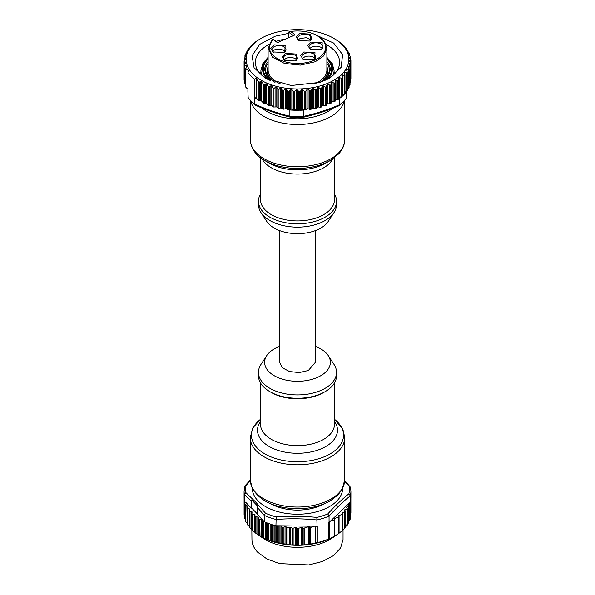 <?xml version="1.0" encoding="UTF-8"?>
<svg xmlns="http://www.w3.org/2000/svg" width="595" height="595" viewBox="0 0 595 595"><rect width="100%" height="100%" fill="white"/><g stroke="black" fill="none" stroke-linecap="round" stroke-linejoin="round"><path stroke-width="0.89" d="M252.295 488.354A45.205 26.098 0 0 0 257.895 500.722A45.205 26.098 0 0 0 308.567 513.44A45.205 26.098 0 0 0 342.705 488.354M271.052 503.906A38.013 21.948 0 0 0 323.948 503.906A38.013 21.948 0 0 1 271.052 503.906M250.272 480.82L246.114 485.379L244.954 485.847L244.076 491.225A53.424 30.843 0 0 0 244.389 494.557L245.861 492.608L255.627 502.009L265.474 513.18L264.202 515.344L264.202 521.651L257.271 514.378L257.628 506.137L251.685 499.897L251.321 508.145L251.685 499.904M276.184 516.921C289.743 515.917 303.301 516.073 316.86 517.405L317.031 526.24L275.946 525.757L276.184 516.921A51.899 29.966 180 0 1 265.474 513.18M254.958 516.073L255.121 532.756A53.424 30.843 0 0 0 255.478 533.023L258.758 535.21A53.424 30.843 0 0 0 259.16 535.455L262.812 537.434A53.424 30.843 0 0 0 263.258 537.649L267.252 539.397A53.424 30.843 0 0 0 267.735 539.591L272.019 541.086A53.424 30.843 0 0 0 272.532 541.242L277.069 542.476A53.424 30.843 0 0 0 277.605 542.603L282.335 543.555A53.424 30.843 0 0 0 283.22 543.696L289.787 544.841L301.449 545.109L308.314 544.544L317.269 542.633A53.424 30.843 0 0 0 328.857 538.951L328.857 522.507A53.424 30.843 0 0 0 329.057 522.425L329.057 516.11L327.823 513.924C334.896 506.033 341.917 499.339 348.886 493.828L350.329 495.813L350.329 502.12A53.424 30.843 0 0 0 350.76 499.949L350.76 516.386A53.424 30.843 0 0 0 350.805 516.051L350.805 499.614A53.424 30.843 0 0 0 350.924 497.532L350.924 491.225A53.424 30.843 0 0 1 350.329 495.813M350.611 487.893L344.698 481.273M244.3 514.638L244.091 514.787A53.424 30.843 0 0 0 244.114 515.129L244.114 498.684A53.424 30.843 0 0 0 244.389 500.871L244.389 494.557M350.7 513.671L350.909 513.165A53.424 30.843 0 0 0 350.886 512.823L350.641 512.682M244.076 491.225L244.076 497.532A53.424 30.843 0 0 0 244.091 498.35L244.091 514.787M272.532 541.242L272.532 524.805A53.424 30.843 0 0 0 275.946 525.757M264.202 521.651A53.424 30.843 0 0 0 267.252 522.96L267.252 539.397M267.735 539.591L267.735 523.146A53.424 30.843 0 0 0 272.019 524.641L272.019 541.086M249.246 510.473L249.268 510.8A53.424 30.843 0 0 0 249.536 511.12L249.536 527.564A53.424 30.843 0 0 1 249.283 527.259L249.246 510.473L249.803 509.461A0.826 0.476 0 0 0 249.387 508.889L247.743 508.413L247.743 525.035L247.341 524.597A53.424 30.843 0 0 1 247.141 524.277L247.141 507.832L247.899 506.516A0.826 0.476 0 0 0 247.594 505.929L246.047 505.348L245.69 521.51A53.424 30.843 0 0 1 245.557 521.183L245.557 504.738L246.546 503.474A0.826 0.476 0 0 0 246.657 503.244L251.321 508.145M244.909 502.202L244.612 501.897A53.424 30.843 0 0 1 244.53 501.563L246.256 502.827L244.909 502.202L244.612 518.342A53.424 30.843 0 0 1 244.53 518.007L244.389 500.871M246.657 503.244L246.256 502.827M251.685 508.026L257.271 513.887M317.031 526.24A53.424 30.843 0 0 0 317.269 526.188L317.269 542.633M346.811 524.664L348.633 522.916L348.633 506.471L346.811 507.052A0.826 0.476 0 0 0 346.491 507.699L347.175 508.42L346.855 509.06L345.026 509.64A0.826 0.476 0 0 0 344.624 510.168L345.1 511.284L344.698 511.812L342.423 512.54A0.826 0.476 0 0 0 342.021 513.069L342.408 513.968L342.006 514.496L339.068 515.434A0.826 0.476 0 0 0 338.689 515.999L338.652 517.152L334.524 518.461A0.826 0.476 0 0 0 334.122 518.996L334.204 519.933L330.396 521.146L329.057 522.425M330.396 521.146L347.897 504.441A0.826 0.476 0 0 0 347.986 504.672L348.893 505.966A53.424 30.843 0 0 1 348.633 506.471M348.923 520.937L350.031 519.591L350.031 503.147L347.897 504.441M348.328 504.032L349.986 502.448L350.135 502.82A53.424 30.843 0 0 1 350.031 503.147M350.15 517.323L350.76 516.386M350.031 519.591A53.424 30.843 0 0 0 350.135 519.256L350.016 502.478M348.633 522.916A53.424 30.843 0 0 0 348.893 522.403L348.834 505.616M347.175 508.42L347.175 525.095L345.026 527.289M342.423 530.227L345.1 527.891L345.1 511.514M345.1 511.284L344.698 511.812L344.698 528.367L345.1 527.891M339.068 533.157L342.408 530.621L342.408 514.199M342.408 513.968L342.006 514.496L342.006 531.015L342.408 530.621L342.43 514.08M339.031 516.586L338.652 517.152L338.652 533.641L339.031 533.336L334.524 536.221L334.524 518.461M328.857 538.951L334.524 536.221M251.707 511.73L251.707 529.357L249.536 527.564L249.536 511.12A0.826 0.476 0 0 0 249.989 511.358L252.139 511.945L251.849 513.314A0.826 0.476 0 0 0 251.953 513.656A53.424 30.843 0 0 0 252.265 513.939A0.826 0.476 0 0 0 252.749 514.147L254.995 514.608L254.958 515.984A0.826 0.476 0 0 0 255.121 516.319A53.424 30.843 0 0 0 255.478 516.579A0.826 0.476 0 0 0 255.999 516.757L258.319 517.077L258.528 518.446A0.826 0.476 0 0 0 258.758 518.773A53.424 30.843 0 0 0 259.16 519.011A0.826 0.476 0 0 0 259.71 519.16L260.022 535.961M254.95 516.029L254.95 532.607L255.121 516.319M251.849 513.5L251.953 530.1A53.424 30.843 0 0 0 252.265 530.383L254.995 532.391M251.849 529.929L251.953 539.479A45.547 26.299 0 0 0 257.598 552.16L266.858 558.936L279.427 563.614L308.835 564.945L322.512 561.457L333.49 555.596L340.593 547.995L343.047 539.479L343.047 529.721M260.037 535.969L261.175 536.623A51.371 29.661 0 0 0 333.825 536.623L334.159 536.43M251.707 529.357L252.139 529.729M247.743 525.035L249.387 526.515M246.047 521.971L247.594 523.548M244.909 518.825L245.534 519.547M244.114 515.129L244.53 515.858M246.047 505.348L245.69 505.066A53.424 30.843 0 0 1 245.557 504.738L245.638 504.396M247.743 508.413L247.341 508.152A53.424 30.843 0 0 1 247.133 507.818L247.163 507.49M259.71 519.16L261.934 519.279M262.328 537.248L262.529 520.685A0.826 0.476 0 0 0 262.812 520.989A53.424 30.843 0 0 0 263.258 521.213A0.826 0.476 0 0 0 263.83 521.317L263.882 521.317M276.608 525.764L276.63 525.787A0.826 0.476 0 0 0 277.069 526.032A53.424 30.843 0 0 0 277.605 526.159A0.826 0.476 0 0 0 278.215 526.159L279.814 525.802M280.647 525.809L281.859 526.895A0.826 0.476 0 0 0 282.335 527.111A53.424 30.843 0 0 0 283.22 527.259L285.042 526.679L286.842 527.587A0.826 0.476 0 0 0 287.958 527.772L289.787 527.192L292.152 528.107A0.826 0.476 0 0 0 293.142 528.196L295.418 527.475L297.522 528.234A0.826 0.476 0 0 0 298.512 528.315L301.449 527.386L303.153 527.981A0.826 0.476 0 0 0 304.186 528.1L308.314 526.791L310.635 527.423L314.45 526.211M329.191 538.921L329.191 522.298M315.655 543.22L315.655 526.225M283.22 527.259L283.22 543.696M258.758 535.21L258.758 518.773L258.758 535.21M255.478 516.579L255.478 533.023L255.478 516.579M335.052 535.909A45.547 26.299 180 0 1 259.985 535.939M333.527 38.169L340.563 42.728A53.424 30.843 180 0 1 347.011 49.4L346.394 49.378L349.191 53.208L348.105 53.245L350.403 56.889L349.176 57.239L350.812 60.132L350.671 60.571L349.51 60.281L349.369 60.757L350.634 63.196L350.492 63.725L349.064 63.486L348.915 64.052L349.934 66.157L349.615 66.714L348.373 66.231L348.06 66.833L349.072 69.042A53.424 30.843 180 0 1 348.819 69.555L346.513 69.288L347.205 72.293A53.424 30.843 180 0 1 346.989 72.605L344.498 72.196L344.884 75.23A53.424 30.843 180 0 1 344.609 75.528L341.969 74.963L342.043 78.012A53.424 30.843 180 0 1 341.723 78.295L338.949 77.558L338.719 80.608A53.424 30.843 180 0 1 338.347 80.868L335.483 79.961L334.94 82.988A53.424 30.843 180 0 1 334.524 83.226L331.594 82.147L330.753 85.13A53.424 30.843 180 0 1 330.292 85.338L327.332 84.081L326.201 87.004A53.424 30.843 180 0 1 325.703 87.182L322.743 85.747L321.33 88.588L321.33 107.048A53.424 30.843 180 0 1 320.809 107.197A0.826 0.476 180 0 1 320.207 107.219L317.879 106.921L316.652 108.097A0.826 0.476 180 0 1 316.205 108.335A53.424 30.843 180 0 1 315.655 108.446A0.826 0.476 180 0 1 315.053 108.439L312.791 108L311.356 109.101A0.826 0.476 180 0 1 310.873 109.302A53.424 30.843 180 0 1 310.3 109.383A0.826 0.476 180 0 1 309.705 109.339L307.704 108.759L305.912 109.77A0.826 0.476 180 0 1 305.391 109.949A53.424 30.843 180 0 1 304.811 109.993A0.826 0.476 180 0 1 304.224 109.911L303.599 110.082L303.599 116.389L303.019 117.163M346.201 98.874L339.083 105.731C327.191 110.782 315.246 114.634 303.264 117.275L290.263 117.17C278.475 114.337 266.731 110.283 254.987 105.032L248.152 97.989L247.892 90.894A53.424 30.843 180 0 0 247.989 91.028L247.989 72.575L248.606 70.693L245.809 68.745L246.895 66.097L244.597 64.989L245.824 62.163L244.188 61.679L245.631 58.719L244.367 58.541L246.085 55.506L244.962 55.424L244.962 57.343M338.905 97.394A0.826 0.476 180 0 1 339.425 97.178L341.723 96.747A53.424 30.843 180 0 1 339.485 98.517L339.485 104.824L338.54 105.717M289.877 109.971L289.304 109.77L290.799 109.197A0.826 0.476 180 0 1 291.855 109.272L293.647 110.201A53.424 30.843 180 0 1 289.877 109.971L289.877 116.278L290.501 117.059M289.304 109.77L289.267 109.785A0.826 0.476 180 0 1 288.672 109.859A53.424 30.843 180 0 1 288.099 109.8A0.826 0.476 180 0 1 287.586 109.621L285.838 108.58L283.815 109.123A0.826 0.476 180 0 1 283.213 109.16A53.424 30.843 180 0 1 282.328 109.011L281.316 107.97L278.958 108.186A0.826 0.476 180 0 1 277.835 108L276.824 106.951L273.975 107.003A0.826 0.476 180 0 1 273.06 106.78L271.789 105.471L269.312 105.464A0.826 0.476 180 0 1 268.39 105.241L266.761 103.545L264.76 103.537A0.826 0.476 180 0 1 263.771 103.314L261.473 100.942L258.929 100.771L256.809 98.577L254.586 97.811L254.586 104.125L255.567 105.032M346.231 98.844L346.513 91.712A53.424 30.843 180 0 1 344.884 93.683L344.944 75.126M346.513 97.982L346.513 98.019A53.424 30.843 180 0 1 339.485 104.824M342.185 94.62A0.826 0.476 180 0 1 342.408 94.553L344.609 93.988A53.424 30.843 180 0 1 342.043 96.464L342.17 77.774M338.905 98.703L339.485 98.517M321.33 107.048L322.378 105.791A0.826 0.476 180 0 1 323.308 105.494L325.703 105.635A53.424 30.843 180 0 0 326.231 105.441L327.012 104.147A0.826 0.476 180 0 1 327.882 103.79L330.292 103.79A53.424 30.843 180 0 0 330.783 103.567L331.318 102.228A0.826 0.476 180 0 1 332.122 101.827L334.524 101.678A53.424 30.843 180 0 0 334.97 101.425L335.26 100.064A0.826 0.476 180 0 1 335.379 99.841L338.347 99.32A53.424 30.843 180 0 0 338.719 99.06L338.905 80.213M303.599 110.082A53.424 30.843 180 0 1 299.821 110.254L301.658 109.354A0.826 0.476 180 0 1 302.721 109.302L304.186 109.897M321.33 88.588A53.424 30.843 180 0 1 320.809 88.737L317.879 87.123L316.205 89.875A53.424 30.843 180 0 1 315.655 89.994L312.791 88.201L310.873 90.849A53.424 30.843 180 0 1 310.3 90.931L307.541 88.967L305.391 91.489A53.424 30.843 180 0 1 304.811 91.541L302.171 89.414L299.821 91.801A53.424 30.843 180 0 1 299.24 91.816L296.756 89.533L294.228 91.771A53.424 30.843 180 0 1 293.647 91.749L291.349 89.324L288.672 91.407A53.424 30.843 180 0 1 288.099 91.347L286.009 88.796L283.213 90.708A53.424 30.843 180 0 1 282.328 90.559L281.316 88.35L280.2 88.209L278.958 89.495L277.835 89.399L276.824 87.294L275.901 87.071L273.975 88.387L273.06 88.209L271.789 85.762L268.39 86.706L266.761 83.813L263.771 84.817L261.473 81.173L258.929 82.303L256.133 78.481L254.437 79.239L254.437 97.699L256.133 97.885L256.809 98.577M299.24 110.268A53.424 30.843 180 0 1 294.228 110.224L296.221 109.443A0.826 0.476 180 0 1 297.292 109.45L299.24 110.268L299.24 91.816M254.437 79.239A53.424 30.843 180 0 1 247.989 72.575M247.989 89.458L247.892 90.894M245.066 57.202L245.066 55.514L246.94 52.806L245.928 52.925A53.424 30.843 180 0 1 246.181 52.412L248.487 49.995L247.795 49.675A53.424 30.843 180 0 1 248.011 49.363L250.502 47.094L250.116 46.737A53.424 30.843 180 0 1 250.391 46.44L252.957 43.956A53.424 30.843 180 0 1 253.277 43.673L256.281 41.36A53.424 30.843 180 0 1 256.653 41.1L260.06 38.98M347.011 49.4L347.011 50.181M346.513 91.712L346.989 91.065A53.424 30.843 180 0 0 347.205 90.745L347.205 71.764M344.981 91.734L346.528 91.325M344.944 74.702L344.944 93.341M338.905 80.094L338.905 98.733M338.949 77.558L338.786 78.034M342.17 77.491L342.17 96.13M341.969 74.963L341.865 75.446M344.498 72.196L344.453 72.679M346.513 69.288L346.528 69.779M348.373 67.518L348.373 66.231L348.06 66.833M349.934 66.157L349.934 84.758M349.064 64.349L349.064 63.486L348.915 64.052M350.634 63.196L350.634 81.768M350.812 60.132L350.671 63.271M350.403 56.889L350.202 59.039M349.191 53.208L349.116 54.807M333.825 38.333A51.371 29.661 180 0 1 322.542 85.204A51.371 29.661 180 0 1 256.519 77.194A51.371 29.661 180 0 1 261.175 38.333A51.371 29.661 180 0 1 272.458 33.409A51.371 29.661 180 0 1 333.825 38.333L334.442 38.69M335.379 99.841A0.826 0.476 180 0 1 335.989 99.61L336.108 99.603M306.975 108.997L307.057 108.937A0.826 0.476 180 0 1 307.704 108.759M252.83 44.506L252.957 43.956M250.056 47.526L250.116 46.737M247.795 50.739L247.795 49.675M244.367 60.928L244.508 57.923M244.493 80.526L244.329 60.98M245.757 84.691L244.597 83.493L244.798 64.126M247.929 89.399L245.809 87.205L245.884 68.299M285.838 108.58A0.826 0.476 180 0 1 286.485 108.766L286.559 108.826M256.133 78.481L256.133 97.885M349.072 69.042L349.072 87.502A53.424 30.843 180 0 1 348.819 88.008L348.454 69.652M347.264 88.692L348.454 88.291M350.671 79.239L350.812 78.666M350.038 82.593L350.492 82.341M349.072 85.583L349.615 85.405M334.524 101.678L334.524 83.226L334.524 101.678M316.503 35.239L333.669 43.071L342.586 54.599L341.225 67.205L329.898 78.012L319.835 82.4L291.193 85.509L265.102 78.012L254.058 67.718L252.116 55.67L259.68 44.372L275.165 36.213L288.516 33.365M315.655 89.994L315.655 108.446L315.655 89.994M310.873 109.302L310.873 90.849L310.873 109.302M245.928 52.925L245.928 54.212M282.328 109.011L282.328 90.559M328.537 78.763A42.119 24.321 0 0 0 339.619 62.326A42.119 24.321 0 0 0 326.164 44.513M285.749 38.972A42.119 24.321 0 0 0 276.965 41.092A42.119 24.321 0 0 0 276.035 41.405M268.836 44.513A42.119 24.321 0 0 0 255.381 62.326A42.119 24.321 0 0 0 266.463 78.763M335.29 73.066L334.078 71.742M259.71 73.066A42.119 24.321 180 0 1 260.922 71.742M266.746 355.594L260.982 364.408A39.039 22.543 0 0 0 258.461 372.373L258.461 375.728A39.039 22.543 0 0 0 259.784 381.551A39.039 22.543 0 0 0 302.587 398.077A39.039 22.543 0 0 0 336.539 375.728L336.539 372.373A39.039 22.543 0 0 0 335.216 366.55A39.039 22.543 0 0 0 334.018 364.408L328.254 355.594A32.874 18.98 180 0 1 329.258 357.409A32.874 18.98 180 0 1 305.994 380.644A32.874 18.98 180 0 1 265.742 367.212A32.874 18.98 180 0 1 266.746 355.594A32.874 18.98 180 0 1 279.62 346.379M258.461 372.373A39.039 22.543 0 0 0 259.784 378.197A39.039 22.543 0 0 0 302.587 394.723A39.039 22.543 0 0 0 336.539 372.373M315.38 346.379A32.874 18.98 180 0 1 328.254 355.594M315.38 230.592L315.38 362.31L308.359 370.507L299.233 372.582L289.579 371.563L282.313 367.755L279.62 362.31L279.62 230.592M334.018 212.571L328.254 221.377A32.874 18.98 180 0 1 326.521 223.586A32.874 18.98 180 0 1 295.395 233.612A32.874 18.98 180 0 1 266.746 221.377L260.982 212.571A39.039 22.543 0 0 0 295.001 227.097A39.039 22.543 0 0 0 331.958 215.197A39.039 22.543 0 0 0 334.018 212.571A39.039 22.543 0 0 0 336.539 204.598L336.539 201.244A39.039 22.543 180 0 1 331.958 211.842A39.039 22.543 180 0 1 288.039 223.11A39.039 22.543 180 0 1 258.461 201.244A39.039 22.543 180 0 1 260.513 194.03M258.461 201.244L258.461 204.598A39.039 22.543 0 0 0 260.982 212.571M334.487 194.03A39.039 22.543 180 0 1 336.539 201.244M293.253 35.655L288.516 32.078L288.516 37.753M288.516 32.078L290.591 31.468A28.151 16.251 180 0 1 317.403 35.737L324.647 41.739L326.886 48.232L323.844 55.752L315.35 61.709L300.349 65.115L284.484 63.442L272.54 57.187L268.114 48.232L272.852 39.002L277.59 42.58M317.403 35.737A28.151 16.251 180 0 1 314.606 60.14A28.151 16.251 180 0 1 279.04 59.5A28.151 16.251 180 0 1 272.971 39.255L272.852 39.002M290.591 31.468L295.075 34.852L277.449 42.639L272.971 39.255M321.017 49.608L310.211 49.199L307.823 45.525L311.029 42.074L322.207 42.714L321.836 49.199L321.017 49.608M313.818 59.545L303.011 59.128L300.624 55.461L303.829 52.003L315.008 52.65L314.636 59.128L313.818 59.545M295.328 60.958L284.522 60.541L282.134 56.875L285.34 53.416L296.518 54.063L296.146 60.541L295.328 60.958M283.971 52.382L273.164 51.966L270.777 48.299L273.983 44.841L285.161 45.488L284.789 51.966L283.971 52.382M309.66 41.033L298.854 40.624L296.466 36.957L299.672 33.498L310.85 34.138L310.478 40.624L309.66 41.033M321.367 49.452A6.984 4.031 0 0 0 323.011 46.849A6.984 4.031 0 0 0 319.121 43.234A6.984 4.031 0 0 0 311.78 43.643A6.984 4.031 0 0 0 309.036 46.849A6.984 4.031 0 0 0 310.687 49.452M314.167 59.381A6.984 4.031 0 0 0 315.811 56.778A6.984 4.031 0 0 0 311.921 53.163A6.984 4.031 0 0 0 304.58 53.58A6.984 4.031 0 0 0 301.836 56.778A6.984 4.031 0 0 0 303.48 59.381M295.678 60.794A6.984 4.031 0 0 0 297.322 58.191A6.984 4.031 0 0 0 293.432 54.576A6.984 4.031 0 0 0 286.091 54.993A6.984 4.031 0 0 0 283.346 58.191A6.984 4.031 0 0 0 284.998 60.794M284.313 52.219A6.984 4.031 0 0 0 285.964 49.616A6.984 4.031 0 0 0 282.067 46.001A6.984 4.031 0 0 0 274.734 46.417A6.984 4.031 0 0 0 271.989 49.616A6.984 4.031 0 0 0 273.633 52.219M310.002 40.877A6.984 4.031 0 0 0 311.654 38.273A6.984 4.031 0 0 0 307.756 34.659A6.984 4.031 0 0 0 300.416 35.068A6.984 4.031 0 0 0 297.679 38.273A6.984 4.031 0 0 0 299.322 40.877M309.675 48.53L311.78 46.998A6.984 4.031 180 0 1 322.378 48.53M302.468 58.459L304.58 56.934A6.984 4.031 180 0 1 315.179 58.459M283.986 59.872L286.091 58.347A6.984 4.031 180 0 1 296.689 59.872M272.622 51.296A6.984 4.031 180 0 1 274.734 49.772L280.669 49.065L285.325 51.296M298.311 39.954A6.984 4.031 180 0 1 300.416 38.422L306.351 37.716L311.014 39.954M245.861 492.608A51.899 29.966 180 0 1 246.114 485.379M327.823 513.924A51.899 29.966 180 0 1 316.867 517.405M349.139 486.598A51.899 29.966 180 0 1 348.886 493.828M257.271 507.26L264.202 515.382M244.389 494.594L251.321 501.02M264.202 515.344A53.424 30.843 0 0 0 275.946 519.45M275.946 519.48C289.639 518.416 303.338 518.572 317.031 519.971M317.031 519.933A53.424 30.843 0 0 0 329.057 516.11M329.057 516.148C336.145 508.152 343.241 501.384 350.329 495.851M350.909 513.165L350.909 498.35M350.886 512.823L350.886 498.684M350.492 501.436L350.492 516.884M349.711 503.444L349.711 520.067M348.231 504.129L348.231 504.947M346.811 508.033L346.811 507.052M345.026 511.112L345.026 509.64M342.423 514.02L342.423 512.54M339.068 516.676L339.068 515.434M310.635 543.875L310.635 527.423M310.144 527.378L310.144 543.994M309.303 544.336L309.303 526.88M308.314 526.791L308.314 544.544M304.186 544.589L304.186 528.1M303.153 527.981L303.153 544.737M302.483 544.99L302.483 527.505M301.449 527.386L301.449 545.109M298.512 544.834L298.512 528.315M297.522 528.234L297.522 544.879M296.407 545.146L296.407 527.557M295.418 527.475L295.418 545.161M293.142 544.752L293.142 528.196M292.152 528.107L292.152 544.715M290.776 544.916L290.776 527.282M289.787 527.192L289.787 544.841M287.958 544.365L287.958 527.772M286.842 527.587L286.842 544.269M286.158 544.425L286.158 526.865M285.042 526.679L285.042 544.284M282.335 543.555L282.335 527.111M281.859 526.895L281.859 543.518M280.929 543.599L280.929 525.98M279.925 525.802L279.925 543.399M278.215 542.781L278.215 526.159M277.605 542.603L277.605 526.159M277.069 542.476L277.069 526.032M276.63 525.787L276.63 542.409M275.872 542.447L275.872 525.735M274.905 525.482L274.905 542.186M273.135 541.465L273.135 524.983M271.632 524.522L271.632 540.996M271.052 540.989L271.052 524.336M270.137 524.024L270.137 540.669M268.323 539.844L268.323 523.369M266.91 522.819L266.91 539.286M266.515 539.249L266.515 522.663M265.668 522.306L265.668 538.877M263.83 537.939L263.83 521.317M263.258 537.649L263.258 521.213M262.812 537.434L262.812 520.989M262.529 520.685L262.529 537.307M261.547 519.204L261.547 536.831M259.16 535.455L259.16 519.011M258.528 518.446L258.528 535.069M258.52 535.009L258.52 517.382M257.821 516.921L257.821 534.541M255.999 533.38L255.999 516.757M254.526 514.415L254.526 532.042M252.749 530.77L252.749 514.147M252.265 530.383L252.265 513.939M249.989 527.981L249.989 511.358M249.387 508.889L249.387 510.213M247.341 524.597L247.341 508.152M247.594 505.929L247.594 506.925M245.69 521.51L245.69 505.066M246.345 502.924L246.345 503.675M244.612 518.342L244.612 501.897M244.359 500.685L244.359 515.627M339.485 104.787C327.592 109.859 315.633 113.712 303.599 116.36M303.599 116.389A53.424 30.843 180 0 1 289.877 116.278M289.877 116.241C278.118 113.422 266.352 109.368 254.586 104.088M254.586 104.125A53.424 30.843 180 0 1 247.892 97.201M344.609 75.528L344.609 93.988M341.723 78.295L341.723 96.747M293.647 91.749L293.647 110.201M299.821 91.801L299.821 110.254M294.228 91.771L294.228 110.224M344.899 74.509L344.899 72.121M346.573 91.31L346.573 72.679M323.308 105.494L323.308 85.859M325.108 87.063L325.108 105.702M325.703 87.182L325.703 105.635M326.201 87.004L326.201 105.456M326.551 105.174L326.551 86.543M327.012 104.147L327.012 84.512M327.882 103.79L327.882 84.155M329.712 103.887L329.712 85.256M330.753 85.13L330.753 103.582M330.292 85.338L330.292 103.79M331.051 103.277L331.051 84.646M331.318 102.228L331.318 82.593M332.122 101.827L332.122 82.192M333.966 101.812L333.966 83.174M334.94 82.988L334.94 101.44M335.186 101.12L335.186 82.489M335.26 100.064L335.26 80.429M335.989 99.61L335.989 79.975M337.811 99.484L337.811 80.853M338.347 80.868L338.347 99.32M339.425 97.178L339.425 77.543M341.225 96.948L341.225 78.309M342.408 94.553L342.408 74.918M344.148 94.211L344.148 75.572M346.989 72.605L346.989 91.065M346.87 70.783L346.87 69.199M348.819 69.555L348.819 88.008M349.191 54.926L349.191 53.357M322.378 105.791L322.378 86.156M321.739 88.149L321.739 106.788M320.809 88.737L320.809 107.197M320.207 107.219L320.207 88.588M318.451 87.272L318.451 106.907M317.47 107.145L317.47 87.51M316.652 89.466L316.652 108.097M316.205 89.875L316.205 108.335M315.053 108.439L315.053 89.808M313.364 88.387L313.364 108.022M312.345 108.201L312.345 88.566M311.356 90.462L311.356 109.101M310.3 90.931L310.3 109.383M309.705 109.339L309.705 90.708M308.098 89.183L308.098 108.818M307.057 108.937L307.057 89.302M305.912 91.139L305.912 109.77M304.224 109.911L304.224 91.28M302.721 89.666L302.721 109.302M304.811 91.541L304.811 109.993M305.391 91.489L305.391 109.949M301.658 109.354L301.658 89.719M300.378 91.481L300.378 110.112M293.104 110.053L293.104 91.422M291.855 89.637L291.855 109.272M290.799 109.197L290.799 89.562M289.267 91.154L289.267 109.785M258.929 82.303L258.929 100.771M259.39 100.882L259.39 82.259M260.558 81.24L260.558 100.711M261.473 100.942L261.473 81.173M263.771 84.817L263.771 103.314M264.76 103.537L264.76 84.765M265.772 83.835L265.772 103.329M266.761 103.545L266.761 83.813M268.39 86.706L268.39 105.241M269.312 105.464L269.312 86.803M270.874 85.635L270.874 105.241M271.789 105.471L271.789 85.762M273.06 88.209L273.06 106.78M273.975 107.003L273.975 88.387M275.901 87.071L275.901 106.721M276.824 106.951L276.824 87.294M277.835 89.399L277.835 108M278.958 108.186L278.958 89.495M280.2 88.209L280.2 107.784M281.316 107.97L281.316 88.35M283.213 90.708L283.213 109.16M283.815 109.123L283.815 90.492M285.444 88.997L285.444 108.632M286.485 108.766L286.485 89.131M287.586 90.983L287.586 109.621M288.099 91.347L288.099 109.8M288.672 91.407L288.672 109.859M294.808 110.12L294.808 91.481M296.221 89.808L296.221 109.443M297.292 109.45L297.292 89.815M298.668 91.518L298.668 110.149M250.242 479.748L252.087 487.907C259.837 501.161 274.823 508.115 297.046 508.77C310.002 508.747 321.196 506.033 330.604 500.611L337.915 494.973L342.207 489.313L344.758 479.748A47.258 27.288 180 0 1 303.658 506.806A47.258 27.288 180 0 1 251.841 486.799A47.258 27.288 180 0 1 250.242 479.748L250.242 437.518A47.258 27.288 0 0 0 251.841 444.562A47.258 27.288 0 0 0 303.658 464.569A47.258 27.288 0 0 0 344.758 437.518L342.913 429.359L334.487 419.282A46.053 26.589 180 0 1 341.991 428.281A46.053 26.589 180 0 1 309.393 460.835A46.053 26.589 180 0 1 253.009 442.011A46.053 26.589 180 0 1 260.513 419.296L252.823 427.902L250.242 437.518M334.487 421.409A39.999 23.093 180 0 1 336.138 424.235A39.999 23.093 180 0 1 307.831 452.505A39.999 23.093 180 0 1 258.862 436.157A39.999 23.093 180 0 1 260.513 421.409M260.513 382.942L260.513 424.265A36.987 21.353 0 0 0 261.77 429.776A36.987 21.353 0 0 0 302.32 445.439A36.987 21.353 0 0 0 334.487 424.265L334.487 382.942M270.636 392.09A36.987 21.353 0 0 0 324.364 392.09M334.487 157.69L334.487 199.563A36.987 21.353 180 0 1 330.143 209.604A36.987 21.353 180 0 1 288.538 220.284A36.987 21.353 180 0 1 260.513 199.563L260.513 157.69M332.94 158.813L330.143 162.747A36.987 21.353 180 0 1 293.818 173.956A36.987 21.353 180 0 1 262.06 158.813M325.785 163.104A39.999 23.093 180 0 1 269.215 163.104L264.931 160.628A46.053 26.589 0 0 0 330.069 160.628L325.785 163.104M250.242 100.629L250.242 139.453A47.258 27.288 0 0 0 286.054 165.931A47.258 27.288 0 0 0 339.217 152.283A47.258 27.288 0 0 0 344.758 139.453C344.676 144.778 342.623 149.613 338.607 153.956L330.069 160.628M344.26 101.18A47.258 27.288 180 0 1 339.217 110.053A47.258 27.288 180 0 1 289.415 124.11A47.258 27.288 180 0 1 250.74 101.18M261.986 108.022A43.152 24.916 0 0 0 332.605 108.35M261.964 75.379A36.578 21.115 180 0 1 260.922 70.381L260.922 74.382M267.356 79.232A34.934 20.171 180 0 1 268.114 58.132M326.886 57.321L332.203 63.427L334.078 70.381A36.578 21.115 180 0 1 333.036 75.379M326.886 58.132A34.934 20.171 180 0 1 327.644 79.232M326.886 59.039A34.108 19.695 180 0 1 325.599 80.199M269.401 80.199A34.108 19.695 180 0 1 268.114 59.039M326.886 61.53A32.874 18.98 180 0 1 330.374 70.046L324.067 80.861M270.933 80.861L264.626 70.046A32.874 18.98 180 0 1 268.114 61.53M326.886 63.323A32.056 18.505 180 0 1 326.008 79.18M268.992 79.18A32.056 18.505 180 0 1 268.114 63.323M326.886 66.677A30.204 17.441 180 0 1 319.998 82.348M275.002 82.348A30.204 17.441 180 0 1 268.114 66.677M326.886 48.232L326.886 70.046A29.386 16.965 180 0 1 315.35 83.516A29.386 16.965 180 0 1 314.554 83.858M280.446 83.858A29.386 16.965 180 0 1 268.114 70.046L268.114 48.232M344.743 480.507L350.351 487.134M244.954 485.847L250.242 480.113M350.589 487.655L350.924 491.225M350.805 499.592L350.805 516.021M350.15 502.738L350.15 519.19M348.923 505.832L348.923 522.298M347.279 508.643L347.279 525.132M345.122 511.395L345.122 527.914M339.076 516.735L339.076 533.328M334.42 519.725L334.42 536.274M251.834 513.411L251.834 529.944M249.201 510.614L249.201 527.118M247.096 507.676L247.096 524.158M245.534 504.627L245.534 521.094M244.53 501.503L244.53 517.955M261.175 38.333L259.829 39.114M344.981 93.467L344.981 74.94M338.905 98.763L338.905 80.154M342.185 96.204L342.185 77.64M347.264 90.574L347.264 72.077M350.038 84.996L350.038 66.528M350.738 81.998L350.738 63.539M350.916 78.897L350.916 60.445M350.507 59.582L350.507 57.157M349.243 55.008L349.243 53.319M252.816 44.513L252.816 44.112M250.019 47.555L250.019 46.886M247.736 50.798L247.736 49.801M244.262 61.077L244.262 58.422M244.084 79.983L244.084 61.523M244.493 83.255L244.493 64.796M245.757 87.093L245.757 68.626M344.758 479.748L344.758 437.518M250.242 139.453C251.001 148.676 255.895 155.734 264.931 160.628M344.758 100.629L344.758 139.453M268.114 57.321L262.997 63.085L260.922 70.381M334.078 70.381L334.078 74.382"/></g></svg>
